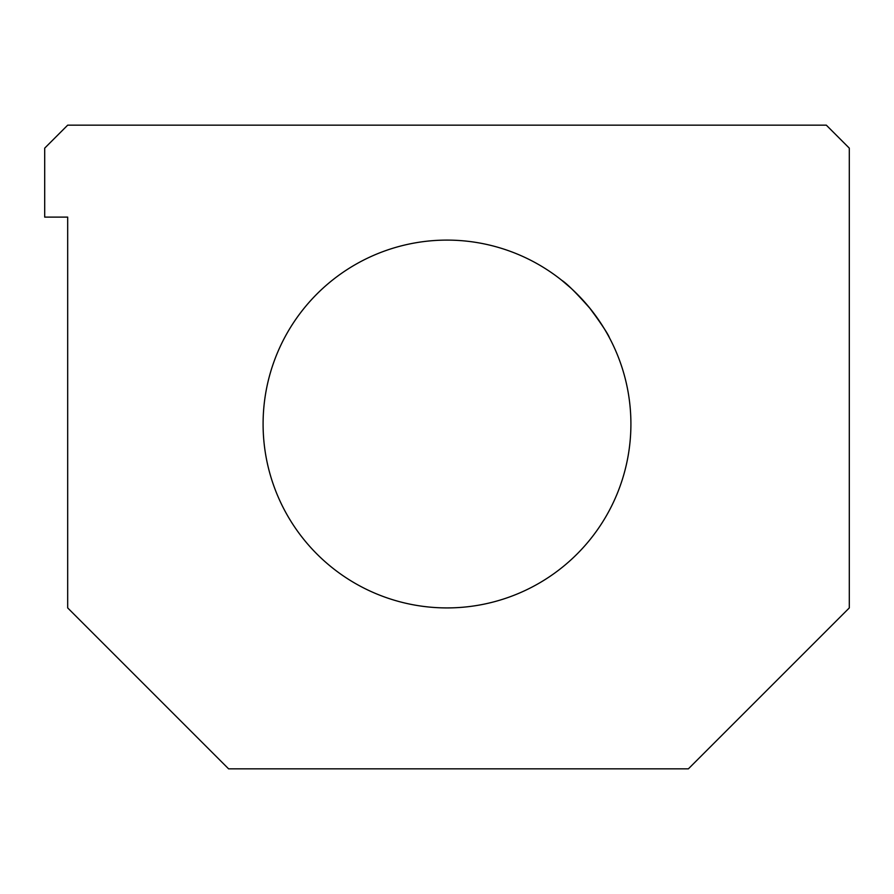 <?xml version="1.0" encoding="UTF-8"?>
<svg xmlns="http://www.w3.org/2000/svg" width="894" height="894" viewBox="0 0 894 894"><rect width="100%" height="100%" fill="white"/><g stroke="black" fill="none" stroke-linecap="round" stroke-linejoin="round"><path stroke-width="1.34" d="M826.313 125.16L67.687 125.16L44.7 148.147L44.7 217.119L67.687 217.119L67.687 607.92L228.607 768.84L688.38 768.84L849.3 607.92L849.3 148.147L826.313 125.16M263.093 424.013A183.907 183.907 0 0 1 538.959 264.747A183.907 183.907 0 0 1 538.959 583.279A183.907 183.907 0 0 1 263.093 424.013M570.763 287.98L561.801 280.336C566.897 283.543 576.485 293.12 590.565 309.067C602.143 325.036 608.434 334.613 609.451 337.798L609.451 337.809M600.746 323.092L589.247 307.435"/></g></svg>
